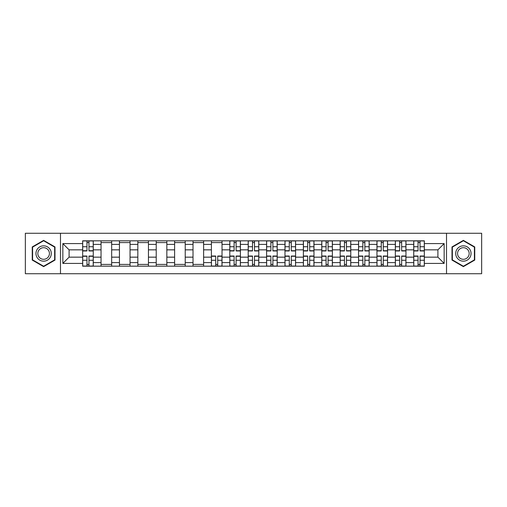 <?xml version="1.0" encoding="UTF-8"?>
<svg xmlns="http://www.w3.org/2000/svg" width="507" height="507" viewBox="0 0 507 507"><rect width="100%" height="100%" fill="white"/><g stroke="black" fill="none" stroke-linecap="round" stroke-linejoin="round"><path stroke-width="0.76" d="M446.515 273.723L481.65 273.723L481.65 233.277L25.35 233.277L25.35 273.723L446.515 273.723L446.515 233.277M101.045 266.175L101.045 244.418L93.263 244.418L93.263 266.175M93.263 244.418L93.263 240.825M101.045 244.418L101.045 240.825M111.66 240.825L111.66 266.175M119.443 266.175L119.443 240.825M130.052 240.825L130.052 266.175M137.834 266.175L137.834 240.825M148.443 240.825L148.443 266.175M156.226 266.175L156.226 240.825M166.841 240.825L166.841 266.175M174.617 266.175L174.617 240.825M185.232 240.825L185.232 266.175M193.015 266.175L193.015 240.825M203.624 240.825L203.624 266.175M211.406 266.175L211.406 240.825M222.022 240.825L222.022 266.175M229.798 266.175L229.798 240.825M240.413 240.825L240.413 266.175M248.196 266.175L248.196 240.825M258.804 240.825L258.804 266.175M266.587 266.175L266.587 240.825M277.202 240.825L277.202 266.175M284.978 266.175L284.978 240.825M295.594 240.825L295.594 266.175M303.376 266.175L303.376 240.825M313.985 240.825L313.985 266.175M321.768 266.175L321.768 240.825M332.383 240.825L332.383 266.175M340.159 266.175L340.159 240.825M350.774 240.825L350.774 266.175M358.557 266.175L358.557 240.825M369.166 240.825L369.166 266.175M376.948 266.175L376.948 240.825M387.557 240.825L387.557 266.175M395.34 266.175L395.34 240.825M405.955 240.825L405.955 266.175M413.737 266.175L413.737 240.825M413.737 257.157L405.955 257.157M395.34 257.157L387.557 257.157M376.948 257.157L369.166 257.157M358.557 257.157L350.774 257.157M340.159 257.157L332.383 257.157M321.768 257.157L313.985 257.157M303.376 257.157L295.594 257.157M284.978 257.157L277.202 257.157M266.587 257.157L258.804 257.157M248.196 257.157L240.413 257.157M229.798 257.157L222.022 257.157M211.406 257.157L203.624 257.157M193.015 257.157L185.232 257.157M174.617 257.157L166.841 257.157M156.226 257.157L148.443 257.157M137.834 257.157L130.052 257.157M119.443 257.157L111.66 257.157M101.045 257.157L93.263 257.157M413.737 249.843L405.955 249.843M395.34 249.843L387.557 249.843M376.948 249.843L369.166 249.843M358.557 249.843L350.774 249.843M340.159 249.843L332.383 249.843M321.768 249.843L313.985 249.843M303.376 249.843L295.594 249.843M284.978 249.843L277.202 249.843M266.587 249.843L258.804 249.843M248.196 249.843L240.413 249.843M229.798 249.843L222.022 249.843M211.406 249.843L203.624 249.843M193.015 249.843L185.232 249.843M174.617 249.843L166.841 249.843M156.226 249.843L148.443 249.843M137.834 249.843L130.052 249.843M119.443 249.843L111.66 249.843M101.045 249.843L93.263 249.843M69.091 257.157L82.654 257.157L82.654 249.843L69.091 249.843L69.091 257.157L62.843 263.406L62.843 243.594L82.654 243.594L82.654 249.843M424.346 249.843L424.346 257.157L437.909 257.157L437.909 249.843L424.346 249.843L424.346 240.825L82.654 240.825L82.654 243.594M424.346 243.594L444.157 243.594L444.157 263.406L424.346 263.406L424.346 257.157M82.654 257.157L82.654 266.175L424.346 266.175L424.346 263.406M82.654 263.406L62.843 263.406M60.485 273.723L60.485 233.277M55.003 246.928L43.627 240.362L32.245 246.928L32.245 260.072L43.627 266.638L55.003 260.072L55.003 246.928M474.755 246.928L463.373 240.362L451.997 246.928L451.997 260.072L463.373 266.638L474.755 260.072L474.755 246.928M88.959 264.407L86.957 264.407M86.957 242.593L88.959 242.593M111.66 264.407L101.045 264.407M101.045 242.593L111.66 242.593M130.052 264.407L119.443 264.407M119.443 242.593L130.052 242.593M148.443 264.407L137.834 264.407M137.834 242.593L148.443 242.593M166.841 264.407L156.226 264.407M156.226 242.593L166.841 242.593M185.232 264.407L174.617 264.407M174.617 242.593L185.232 242.593M203.624 264.407L193.015 264.407M193.015 242.593L203.624 242.593M217.712 264.407L215.709 264.407M211.406 242.593L222.022 242.593M236.11 264.407L234.107 264.407M234.107 242.593L236.11 242.593M254.501 264.407L252.499 264.407M252.499 242.593L254.501 242.593M272.893 264.407L270.89 264.407M270.89 242.593L272.893 242.593M291.291 264.407L289.288 264.407M289.288 242.593L291.291 242.593M309.682 264.407L307.679 264.407M307.679 242.593L309.682 242.593M328.073 264.407L326.071 264.407M326.071 242.593L328.073 242.593M346.471 264.407L344.462 264.407M344.462 242.593L346.471 242.593M364.863 264.407L362.86 264.407M362.86 242.593L364.863 242.593M383.254 264.407L381.251 264.407M381.251 242.593L383.254 242.593M401.652 264.407L399.643 264.407M399.643 242.593L401.652 242.593M420.043 264.407L418.041 264.407M418.041 242.593L420.043 242.593M62.843 243.594L69.091 249.843M437.909 257.157L444.157 263.406M437.909 249.843L444.157 243.594M88.959 250.965L88.959 240.945L93.206 240.945L93.206 250.965L88.959 250.965M86.957 242.473L88.959 242.473M86.957 240.945L82.711 240.945L82.711 250.965L86.957 250.965L86.957 240.945L88.959 240.945M86.957 256.035L86.957 266.055L82.711 266.055L82.711 256.035L86.957 256.035M88.959 264.527L86.957 264.527M88.959 266.055L93.206 266.055L93.206 256.035L88.959 256.035L88.959 266.055L86.957 266.055M36.986 257.334A7.662 7.662 0 0 0 47.455 260.135A7.662 7.662 0 0 0 50.263 249.666A7.662 7.662 0 0 0 39.793 246.865A7.662 7.662 0 0 0 36.986 257.334M38.602 256.403A5.805 5.805 0 0 0 46.53 258.526A5.805 5.805 0 0 0 48.653 250.597A5.805 5.805 0 0 0 40.725 248.474A5.805 5.805 0 0 0 38.602 256.403M43.627 240.768L54.648 247.137L54.648 259.863L43.627 266.232L32.6 259.863L32.6 247.137L43.627 240.768M456.737 257.334A7.662 7.662 0 0 0 467.207 260.135A7.662 7.662 0 0 0 470.014 249.666A7.662 7.662 0 0 0 459.545 246.865A7.662 7.662 0 0 0 456.737 257.334M458.347 256.403A5.805 5.805 0 0 0 466.275 258.526A5.805 5.805 0 0 0 468.398 250.597A5.805 5.805 0 0 0 460.47 248.474A5.805 5.805 0 0 0 458.347 256.403M463.373 240.768L474.4 247.137L474.4 259.863L463.373 266.232L452.352 259.863L452.352 247.137L463.373 240.768M236.11 250.965L236.11 240.945L240.356 240.945L240.356 250.965L236.11 250.965M234.107 242.473L236.11 242.473M234.107 240.945L229.861 240.945L229.861 250.965L234.107 250.965L234.107 240.945L236.11 240.945M254.501 250.965L254.501 240.945L258.747 240.945L258.747 250.965L254.501 250.965M252.499 242.473L254.501 242.473M252.499 240.945L248.253 240.945L248.253 250.965L252.499 250.965L252.499 240.945L254.501 240.945M272.893 250.965L272.893 240.945L277.139 240.945L277.139 250.965L272.893 250.965M270.89 242.473L272.893 242.473M270.89 240.945L266.644 240.945L266.644 250.965L270.89 250.965L270.89 240.945L272.893 240.945M291.291 250.965L291.291 240.945L295.537 240.945L295.537 250.965L291.291 250.965M289.288 242.473L291.291 242.473M289.288 240.945L285.042 240.945L285.042 250.965L289.288 250.965L289.288 240.945L291.291 240.945M309.682 250.965L309.682 240.945L313.928 240.945L313.928 250.965L309.682 250.965M307.679 242.473L309.682 242.473M307.679 240.945L303.433 240.945L303.433 250.965L307.679 250.965L307.679 240.945L309.682 240.945M328.073 250.965L328.073 240.945L332.319 240.945L332.319 250.965L328.073 250.965M326.071 242.473L328.073 242.473M326.071 240.945L321.825 240.945L321.825 250.965L326.071 250.965L326.071 240.945L328.073 240.945M346.471 250.965L346.471 240.945L350.717 240.945L350.717 250.965L346.471 250.965M344.462 242.473L346.471 242.473M344.462 240.945L340.222 240.945L340.222 250.965L344.462 250.965L344.462 240.945L346.471 240.945M364.863 250.965L364.863 240.945L369.109 240.945L369.109 250.965L364.863 250.965M362.86 242.473L364.863 242.473M362.86 240.945L358.614 240.945L358.614 250.965L362.86 250.965L362.86 240.945L364.863 240.945M383.254 250.965L383.254 240.945L387.5 240.945L387.5 250.965L383.254 250.965M381.251 242.473L383.254 242.473M381.251 240.945L377.005 240.945L377.005 250.965L381.251 250.965L381.251 240.945L383.254 240.945M215.709 256.035L215.709 266.055L211.463 266.055L211.463 256.035L215.709 256.035M217.712 264.527L215.709 264.527M217.712 266.055L221.958 266.055L221.958 256.035L217.712 256.035L217.712 266.055L215.709 266.055M234.107 256.035L234.107 266.055L229.861 266.055L229.861 256.035L234.107 256.035M236.11 264.527L234.107 264.527M236.11 266.055L240.356 266.055L240.356 256.035L236.11 256.035L236.11 266.055L234.107 266.055M252.499 256.035L252.499 266.055L248.253 266.055L248.253 256.035L252.499 256.035M254.501 264.527L252.499 264.527M254.501 266.055L258.747 266.055L258.747 256.035L254.501 256.035L254.501 266.055L252.499 266.055M270.89 256.035L270.89 266.055L266.644 266.055L266.644 256.035L270.89 256.035M272.893 264.527L270.89 264.527M272.893 266.055L277.139 266.055L277.139 256.035L272.893 256.035L272.893 266.055L270.89 266.055M289.288 256.035L289.288 266.055L285.042 266.055L285.042 256.035L289.288 256.035M291.291 264.527L289.288 264.527M291.291 266.055L295.537 266.055L295.537 256.035L291.291 256.035L291.291 266.055L289.288 266.055M307.679 256.035L307.679 266.055L303.433 266.055L303.433 256.035L307.679 256.035M309.682 264.527L307.679 264.527M309.682 266.055L313.928 266.055L313.928 256.035L309.682 256.035L309.682 266.055L307.679 266.055M326.071 256.035L326.071 266.055L321.825 266.055L321.825 256.035L326.071 256.035M328.073 264.527L326.071 264.527M328.073 266.055L332.319 266.055L332.319 256.035L328.073 256.035L328.073 266.055L326.071 266.055M344.462 256.035L344.462 266.055L340.222 266.055L340.222 256.035L344.462 256.035M346.471 264.527L344.462 264.527M346.471 266.055L350.717 266.055L350.717 256.035L346.471 256.035L346.471 266.055L344.462 266.055M362.86 256.035L362.86 266.055L358.614 266.055L358.614 256.035L362.86 256.035M364.863 264.527L362.86 264.527M364.863 266.055L369.109 266.055L369.109 256.035L364.863 256.035L364.863 266.055L362.86 266.055M381.251 256.035L381.251 266.055L377.005 266.055L377.005 256.035L381.251 256.035M383.254 264.527L381.251 264.527M383.254 266.055L387.5 266.055L387.5 256.035L383.254 256.035L383.254 266.055L381.251 266.055M401.652 250.965L401.652 240.945L405.898 240.945L405.898 250.965L401.652 250.965M399.643 242.473L401.652 242.473M399.643 240.945L395.403 240.945L395.403 250.965L399.643 250.965L399.643 240.945L401.652 240.945M399.643 256.035L399.643 266.055L395.403 266.055L395.403 256.035L399.643 256.035M401.652 264.527L399.643 264.527M401.652 266.055L405.898 266.055L405.898 256.035L401.652 256.035L401.652 266.055L399.643 266.055M420.043 250.965L420.043 240.945L424.289 240.945L424.289 250.965L420.043 250.965M418.041 242.473L420.043 242.473M418.041 240.945L413.794 240.945L413.794 250.965L418.041 250.965L418.041 240.945L420.043 240.945M418.041 256.035L418.041 266.055L413.794 266.055L413.794 256.035L418.041 256.035M420.043 264.527L418.041 264.527M420.043 266.055L424.289 266.055L424.289 256.035L420.043 256.035L420.043 266.055L418.041 266.055M395.34 244.418L387.557 244.418M376.948 244.418L369.166 244.418M358.557 244.418L350.774 244.418M340.159 244.418L332.383 244.418M321.768 244.418L313.985 244.418M303.376 244.418L295.594 244.418M284.978 244.418L277.202 244.418M266.587 244.418L258.804 244.418M248.196 244.418L240.413 244.418M229.798 244.418L222.022 244.418M211.406 244.418L203.624 244.418M193.015 244.418L185.232 244.418M174.617 244.418L166.841 244.418M156.226 244.418L148.443 244.418M137.834 244.418L130.052 244.418M119.443 244.418L111.66 244.418M413.737 244.418L405.955 244.418M395.34 262.582L387.557 262.582M376.948 262.582L369.166 262.582M358.557 262.582L350.774 262.582M340.159 262.582L332.383 262.582M321.768 262.582L313.985 262.582M303.376 262.582L295.594 262.582M284.978 262.582L277.202 262.582M266.587 262.582L258.804 262.582M248.196 262.582L240.413 262.582M229.798 262.582L222.022 262.582M211.406 262.582L203.624 262.582M193.015 262.582L185.232 262.582M174.617 262.582L166.841 262.582M156.226 262.582L148.443 262.582M137.834 262.582L130.052 262.582M119.443 262.582L111.66 262.582M101.045 262.582L93.263 262.582M413.737 262.582L405.955 262.582M88.959 250.718L93.206 250.718M88.959 246.732L93.206 246.732M82.711 250.718L86.957 250.718M82.711 246.732L86.957 246.732M86.957 256.282L82.711 256.282M86.957 260.268L82.711 260.268M93.206 256.282L88.959 256.282M93.206 260.268L88.959 260.268M236.11 250.718L240.356 250.718M236.11 246.732L240.356 246.732M229.861 250.718L234.107 250.718M229.861 246.732L234.107 246.732M254.501 250.718L258.747 250.718M254.501 246.732L258.747 246.732M248.253 250.718L252.499 250.718M248.253 246.732L252.499 246.732M272.893 250.718L277.139 250.718M272.893 246.732L277.139 246.732M266.644 250.718L270.89 250.718M266.644 246.732L270.89 246.732M291.291 250.718L295.537 250.718M291.291 246.732L295.537 246.732M285.042 250.718L289.288 250.718M285.042 246.732L289.288 246.732M309.682 250.718L313.928 250.718M309.682 246.732L313.928 246.732M303.433 250.718L307.679 250.718M303.433 246.732L307.679 246.732M328.073 250.718L332.319 250.718M328.073 246.732L332.319 246.732M321.825 250.718L326.071 250.718M321.825 246.732L326.071 246.732M346.471 250.718L350.717 250.718M346.471 246.732L350.717 246.732M340.222 250.718L344.462 250.718M340.222 246.732L344.462 246.732M364.863 250.718L369.109 250.718M364.863 246.732L369.109 246.732M358.614 250.718L362.86 250.718M358.614 246.732L362.86 246.732M383.254 250.718L387.5 250.718M383.254 246.732L387.5 246.732M377.005 250.718L381.251 250.718M377.005 246.732L381.251 246.732M215.709 256.282L211.463 256.282M215.709 260.268L211.463 260.268M221.958 256.282L217.712 256.282M221.958 260.268L217.712 260.268M234.107 256.282L229.861 256.282M234.107 260.268L229.861 260.268M240.356 256.282L236.11 256.282M240.356 260.268L236.11 260.268M252.499 256.282L248.253 256.282M252.499 260.268L248.253 260.268M258.747 256.282L254.501 256.282M258.747 260.268L254.501 260.268M270.89 256.282L266.644 256.282M270.89 260.268L266.644 260.268M277.139 256.282L272.893 256.282M277.139 260.268L272.893 260.268M289.288 256.282L285.042 256.282M289.288 260.268L285.042 260.268M295.537 256.282L291.291 256.282M295.537 260.268L291.291 260.268M307.679 256.282L303.433 256.282M307.679 260.268L303.433 260.268M313.928 256.282L309.682 256.282M313.928 260.268L309.682 260.268M326.071 256.282L321.825 256.282M326.071 260.268L321.825 260.268M332.319 256.282L328.073 256.282M332.319 260.268L328.073 260.268M344.462 256.282L340.222 256.282M344.462 260.268L340.222 260.268M350.717 256.282L346.471 256.282M350.717 260.268L346.471 260.268M362.86 256.282L358.614 256.282M362.86 260.268L358.614 260.268M369.109 256.282L364.863 256.282M369.109 260.268L364.863 260.268M381.251 256.282L377.005 256.282M381.251 260.268L377.005 260.268M387.5 256.282L383.254 256.282M387.5 260.268L383.254 260.268M401.652 250.718L405.898 250.718M401.652 246.732L405.898 246.732M395.403 250.718L399.643 250.718M395.403 246.732L399.643 246.732M399.643 256.282L395.403 256.282M399.643 260.268L395.403 260.268M405.898 256.282L401.652 256.282M405.898 260.268L401.652 260.268M420.043 250.718L424.289 250.718M420.043 246.732L424.289 246.732M413.794 250.718L418.041 250.718M413.794 246.732L418.041 246.732M418.041 256.282L413.794 256.282M418.041 260.268L413.794 260.268M424.289 256.282L420.043 256.282M424.289 260.268L420.043 260.268"/></g></svg>
